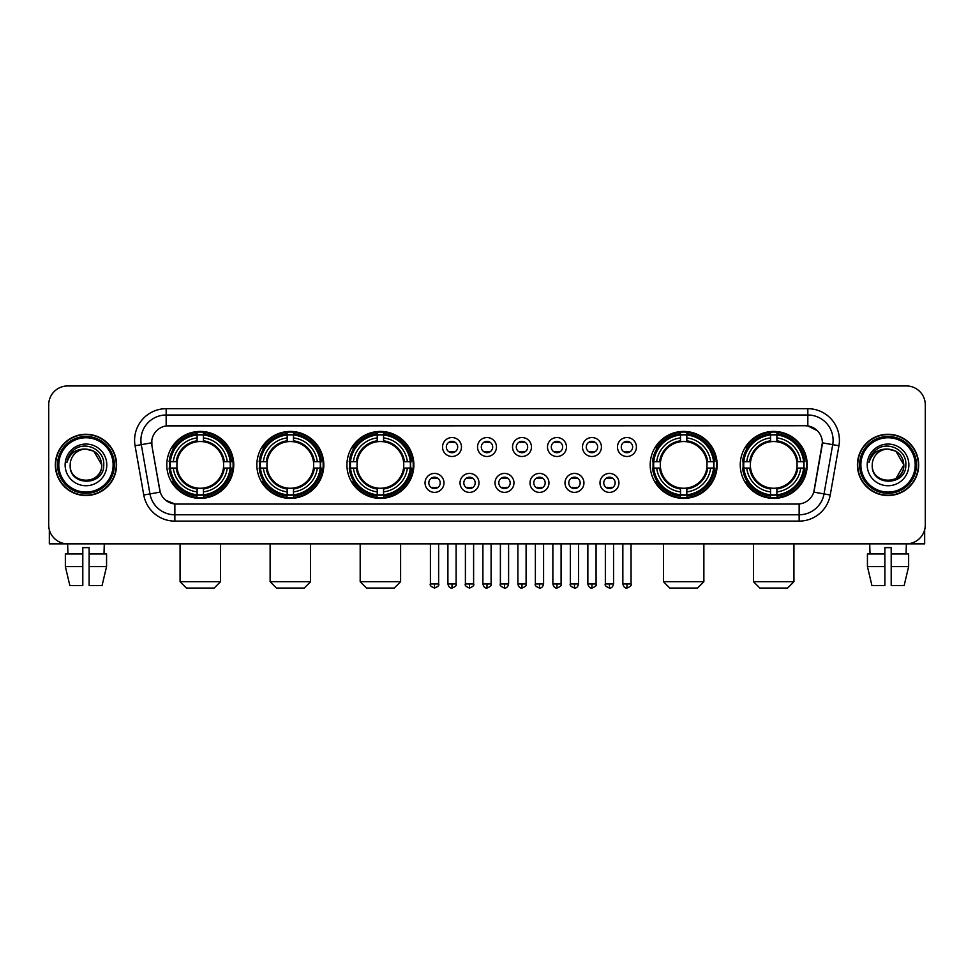 <?xml version="1.0" encoding="UTF-8"?>
<svg xmlns="http://www.w3.org/2000/svg" width="974" height="974" viewBox="0 0 974 974"><rect width="100%" height="100%" fill="white"/><g stroke="black" fill="none" stroke-linecap="round" stroke-linejoin="round"><path stroke-width="1.46" d="M740.252 464.89A33.469 33.469 0 0 0 773.721 498.371A33.469 33.469 0 0 0 807.202 464.89A33.469 33.469 0 0 0 773.721 431.421A33.469 33.469 0 0 0 740.252 464.89M256.856 464.89A33.469 33.469 0 0 0 290.337 498.371A33.469 33.469 0 0 0 323.806 464.89A33.469 33.469 0 0 0 290.337 431.421A33.469 33.469 0 0 0 256.856 464.89M346.927 464.89A33.469 33.469 0 0 0 380.396 498.371A33.469 33.469 0 0 0 413.865 464.89A33.469 33.469 0 0 0 380.396 431.421A33.469 33.469 0 0 0 346.927 464.89M650.194 464.89A33.469 33.469 0 0 0 683.663 498.371A33.469 33.469 0 0 0 717.144 464.89A33.469 33.469 0 0 0 683.663 431.421A33.469 33.469 0 0 0 650.194 464.89M166.798 464.89A33.469 33.469 0 0 0 200.279 498.371A33.469 33.469 0 0 0 233.748 464.89A33.469 33.469 0 0 0 200.279 431.421A33.469 33.469 0 0 0 166.798 464.89M443.986 482.897A9.472 9.472 0 0 1 434.514 492.369A9.472 9.472 0 0 1 425.041 482.897A9.472 9.472 0 0 1 434.514 473.425A9.472 9.472 0 0 1 443.986 482.897M428.828 482.897A5.686 5.686 0 0 0 434.514 488.583A5.686 5.686 0 0 0 440.199 482.897A5.686 5.686 0 0 0 434.514 477.211A5.686 5.686 0 0 0 428.828 482.897M478.977 482.897A9.472 9.472 0 0 1 469.505 492.369A9.472 9.472 0 0 1 460.032 482.897A9.472 9.472 0 0 1 469.505 473.425A9.472 9.472 0 0 1 478.977 482.897M463.819 482.897A5.686 5.686 0 0 0 469.505 488.583A5.686 5.686 0 0 0 475.19 482.897A5.686 5.686 0 0 0 469.505 477.211A5.686 5.686 0 0 0 463.819 482.897M513.968 482.897A9.472 9.472 0 0 1 504.495 492.369A9.472 9.472 0 0 1 495.023 482.897A9.472 9.472 0 0 1 504.495 473.425A9.472 9.472 0 0 1 513.968 482.897M498.81 482.897A5.686 5.686 0 0 0 504.495 488.583A5.686 5.686 0 0 0 510.181 482.897A5.686 5.686 0 0 0 504.495 477.211A5.686 5.686 0 0 0 498.81 482.897M548.959 482.897A9.472 9.472 0 0 1 539.486 492.369A9.472 9.472 0 0 1 530.014 482.897A9.472 9.472 0 0 1 539.486 473.425A9.472 9.472 0 0 1 548.959 482.897M533.801 482.897A5.686 5.686 0 0 0 539.486 488.583A5.686 5.686 0 0 0 545.172 482.897A5.686 5.686 0 0 0 539.486 477.211A5.686 5.686 0 0 0 533.801 482.897M583.95 482.897A9.472 9.472 0 0 1 574.465 492.369A9.472 9.472 0 0 1 564.993 482.897A9.472 9.472 0 0 1 574.465 473.425A9.472 9.472 0 0 1 583.95 482.897M568.792 482.897A5.686 5.686 0 0 0 574.465 488.583A5.686 5.686 0 0 0 580.151 482.897A5.686 5.686 0 0 0 574.465 477.211A5.686 5.686 0 0 0 568.792 482.897M618.928 482.897A9.472 9.472 0 0 1 609.456 492.369A9.472 9.472 0 0 1 599.984 482.897A9.472 9.472 0 0 1 609.456 473.425A9.472 9.472 0 0 1 618.928 482.897M603.77 482.897A5.686 5.686 0 0 0 609.456 488.583A5.686 5.686 0 0 0 615.142 482.897A5.686 5.686 0 0 0 609.456 477.211A5.686 5.686 0 0 0 603.77 482.897M461.481 447.017A9.472 9.472 0 0 1 452.009 456.502A9.472 9.472 0 0 1 442.537 447.017A9.472 9.472 0 0 1 452.009 437.545A9.472 9.472 0 0 1 461.481 447.017M446.323 447.017A5.686 5.686 0 0 0 452.009 452.703A5.686 5.686 0 0 0 457.695 447.017A5.686 5.686 0 0 0 452.009 441.344A5.686 5.686 0 0 0 446.323 447.017M496.472 447.017A9.472 9.472 0 0 1 487 456.502A9.472 9.472 0 0 1 477.528 447.017A9.472 9.472 0 0 1 487 437.545A9.472 9.472 0 0 1 496.472 447.017M481.314 447.017A5.686 5.686 0 0 0 487 452.703A5.686 5.686 0 0 0 492.686 447.017A5.686 5.686 0 0 0 487 441.344A5.686 5.686 0 0 0 481.314 447.017M531.463 447.017A9.472 9.472 0 0 1 521.991 456.502A9.472 9.472 0 0 1 512.519 447.017A9.472 9.472 0 0 1 521.991 437.545A9.472 9.472 0 0 1 531.463 447.017M516.305 447.017A5.686 5.686 0 0 0 521.991 452.703A5.686 5.686 0 0 0 527.677 447.017A5.686 5.686 0 0 0 521.991 441.344A5.686 5.686 0 0 0 516.305 447.017M566.454 447.017A9.472 9.472 0 0 1 556.982 456.502A9.472 9.472 0 0 1 547.498 447.017A9.472 9.472 0 0 1 556.982 437.545A9.472 9.472 0 0 1 566.454 447.017M551.296 447.017A5.686 5.686 0 0 0 556.982 452.703A5.686 5.686 0 0 0 562.655 447.017A5.686 5.686 0 0 0 556.982 441.344A5.686 5.686 0 0 0 551.296 447.017M601.433 447.017A9.472 9.472 0 0 1 591.961 456.502A9.472 9.472 0 0 1 582.489 447.017A9.472 9.472 0 0 1 591.961 437.545A9.472 9.472 0 0 1 601.433 447.017M586.275 447.017A5.686 5.686 0 0 0 591.961 452.703A5.686 5.686 0 0 0 597.646 447.017A5.686 5.686 0 0 0 591.961 441.344A5.686 5.686 0 0 0 586.275 447.017M636.424 447.017A9.472 9.472 0 0 1 626.952 456.502A9.472 9.472 0 0 1 617.479 447.017A9.472 9.472 0 0 1 626.952 437.545A9.472 9.472 0 0 1 636.424 447.017M621.266 447.017A5.686 5.686 0 0 0 626.952 452.703A5.686 5.686 0 0 0 632.637 447.017A5.686 5.686 0 0 0 626.952 441.344A5.686 5.686 0 0 0 621.266 447.017M143.762 495.011L135.069 445.751A31.582 31.582 0 0 1 166.164 408.69L807.836 408.69A31.582 31.582 0 0 1 838.931 445.751L830.238 495.011A31.582 31.582 0 0 1 799.143 521.102L174.857 521.102A31.582 31.582 0 0 1 143.762 495.011L149.972 493.915L141.291 444.655A25.263 25.263 0 0 1 166.164 414.997L807.836 414.997A25.263 25.263 0 0 1 832.709 444.655L824.028 493.915A25.263 25.263 0 0 1 799.143 514.783L174.857 514.783A25.263 25.263 0 0 1 149.972 493.915L160.223 492.101L151.907 445.751A17.057 17.057 0 0 1 168.697 425.735L805.303 425.735A17.057 17.057 0 0 1 822.093 445.751L814.301 489.959A17.057 17.057 0 0 1 797.511 504.057L176.489 504.057A17.057 17.057 0 0 1 159.699 489.959L151.907 445.751L151.834 440.26M169.805 468.056A30.632 30.632 0 0 1 169.805 461.737M653.201 468.056A30.632 30.632 0 0 1 653.201 461.737M349.922 468.056A30.632 30.632 0 0 1 349.922 461.737M259.863 468.056A30.632 30.632 0 0 1 259.863 461.737M743.259 468.056A30.632 30.632 0 0 1 743.259 461.737M55.335 464.89A30.632 30.632 0 0 0 85.968 495.523A30.632 30.632 0 0 0 116.588 464.89A30.632 30.632 0 0 0 85.968 434.27A30.632 30.632 0 0 0 55.335 464.89M857.412 464.89A30.632 30.632 0 0 0 888.032 495.523A30.632 30.632 0 0 0 918.665 464.89A30.632 30.632 0 0 0 888.032 434.27A30.632 30.632 0 0 0 857.412 464.89M166.164 408.69L166.164 425.93L805.303 425.735L807.836 425.93L817.356 430.727M797.511 504.057L176.489 504.057M174.857 521.102L174.857 503.972L165.75 500.246M838.931 445.751L822.36 442.829L813.777 492.101L830.238 495.011M925.3 404.892A18.944 18.944 0 0 0 906.356 385.947L67.644 385.947A18.944 18.944 0 0 0 48.7 404.892L48.7 524.889A18.944 18.944 0 0 0 67.644 543.845L906.356 543.845A18.944 18.944 0 0 0 925.3 524.889L925.3 404.892L925.3 524.889M48.7 404.892L48.7 524.889M906.356 385.947L67.644 385.947M67.924 553.95L67.644 543.845L906.356 543.845L906.076 553.95M49.333 529.746L49.333 543.845L122.59 543.845M65.355 553.95L65.355 566.576L69.848 585.52L65.355 566.576L65.355 553.95L82.802 553.95L82.802 547.632L89.121 547.632L89.121 553.95L106.568 553.95L106.568 566.576L102.075 585.52L106.568 566.576L89.121 566.576L89.121 553.95L89.121 585.52L102.075 585.52M104.279 543.845L103.999 553.95M82.802 553.95L82.802 585.52L69.848 585.52M65.355 566.576L82.802 566.576M113.118 464.89A27.162 27.162 0 0 0 85.968 437.74A27.162 27.162 0 0 0 58.805 464.89A27.162 27.162 0 0 0 85.968 492.053A27.162 27.162 0 0 0 113.118 464.89M114.384 464.89A28.416 28.416 0 0 0 85.968 436.474A28.416 28.416 0 0 0 57.539 464.89A28.416 28.416 0 0 0 85.968 493.319A28.416 28.416 0 0 0 114.384 464.89M116.271 464.89A30.316 30.316 0 0 0 85.968 434.587A30.316 30.316 0 0 0 55.652 464.89A30.316 30.316 0 0 0 85.968 495.206A30.316 30.316 0 0 0 116.271 464.89M101.746 464.89C100.809 455.308 95.549 450.037 85.968 449.111L93.857 451.218L101.746 464.89L93.857 451.218L85.968 449.111L93.857 451.218L101.746 464.89L93.857 451.218L85.968 449.111L93.857 451.218L101.746 464.89C102.72 485.259 69.203 485.259 70.177 464.89C68.764 486.805 104.486 486.318 103.743 464.89C104.912 449.854 85.213 440.297 73.854 449.988C69.897 453.3 67.571 457.5 66.889 462.601C69.872 453.19 76.228 448.697 85.968 449.111L93.857 451.218L101.746 464.89C102.72 485.259 69.203 485.259 70.177 464.89C69.203 485.259 102.72 485.259 101.746 464.89C102.72 485.259 69.203 485.259 70.177 464.89C69.203 485.259 102.72 485.259 101.746 464.89C102.72 485.259 69.203 485.259 70.177 464.89C69.203 485.259 102.72 485.259 101.746 464.89C102.72 485.259 69.203 485.259 70.177 464.89C69.203 485.259 102.72 485.259 101.746 464.89C102.72 485.259 69.203 485.259 70.177 464.89C69.203 485.259 102.72 485.259 101.746 464.89C102.72 485.259 69.203 485.259 70.177 464.89C69.203 485.259 102.72 485.259 101.746 464.89C102.72 485.259 69.203 485.259 70.177 464.89A15.791 15.791 0 0 1 85.968 449.111L93.857 451.218L101.746 464.89C102.38 477.15 86.625 485.296 77.007 477.905M65.124 464.89A20.844 20.844 0 0 0 85.968 485.734A20.844 20.844 0 0 0 106.799 464.89A20.844 20.844 0 0 0 85.968 444.059A20.844 20.844 0 0 0 65.124 464.89M73.854 449.988L69.191 455.528M68.91 456.063L69.324 455.296L68.91 456.063M214.17 588.053L186.375 588.053L180.068 581.734L220.489 581.734L214.17 588.053M203.432 494.792L203.432 496.058A31.326 31.326 0 0 0 231.435 468.056L230.168 468.056A30.06 30.06 0 0 1 203.432 494.792L203.432 491.87A27.162 27.162 0 0 0 227.246 468.056L223.423 468.056A23.364 23.364 0 0 0 203.432 441.746L203.432 435.001A30.06 30.06 0 0 1 230.168 461.737L231.435 461.737A31.326 31.326 0 0 0 203.432 433.734L203.432 435.001M170.377 468.056L169.111 468.056A31.326 31.326 0 0 0 197.113 496.058L197.113 494.792A30.06 30.06 0 0 1 170.377 468.056L173.299 468.056A27.162 27.162 0 0 0 197.113 491.87L197.113 488.047A23.364 23.364 0 0 0 223.423 468.056L224.361 468.056A24.289 24.289 0 0 1 203.432 488.985L203.432 491.87M197.113 435.001L197.113 433.734A31.326 31.326 0 0 0 169.111 461.737L170.377 461.737A30.06 30.06 0 0 1 197.113 435.001L197.113 437.923A27.162 27.162 0 0 0 173.299 461.737L177.122 461.737A23.364 23.364 0 0 0 197.113 488.047L197.113 488.985A24.289 24.289 0 0 1 176.184 468.056L173.299 468.056M170.438 468.056A29.999 29.999 0 0 1 170.438 461.737M203.432 435.061A29.999 29.999 0 0 0 197.113 435.061M230.108 461.737A29.999 29.999 0 0 1 230.108 468.056M230.168 461.737L227.246 461.737A27.162 27.162 0 0 0 203.432 437.923M227.246 468.056L230.168 468.056M197.113 491.87L197.113 494.792M223.423 461.737L227.246 461.737M203.432 488.084L203.432 488.985M197.113 488.047A23.364 23.364 0 0 1 177.122 468.056L176.184 468.056M203.432 494.731A29.999 29.999 0 0 1 197.113 494.731M173.299 461.737L170.377 461.737M197.113 441.697L197.113 437.923M203.432 441.746A23.364 23.364 0 0 0 177.122 461.737L176.184 461.737A24.289 24.289 0 0 1 197.113 440.808M203.432 441.709L203.432 440.808A24.289 24.289 0 0 1 224.361 461.737M173.993 447.845L172.203 447.845A32.836 32.836 0 0 1 233.115 464.89A32.836 32.836 0 0 1 172.203 481.947L173.993 481.947M304.229 588.053L276.433 588.053L270.127 581.734L310.548 581.734L304.229 588.053M293.491 494.792L293.491 496.058A31.326 31.326 0 0 0 321.493 468.056L320.227 468.056A30.06 30.06 0 0 1 293.491 494.792L293.491 491.87A27.162 27.162 0 0 0 317.305 468.056L313.482 468.056A23.364 23.364 0 0 0 293.491 441.746L293.491 435.001A30.06 30.06 0 0 1 320.227 461.737L321.493 461.737A31.326 31.326 0 0 0 293.491 433.734L293.491 435.001M260.435 468.056L259.169 468.056A31.326 31.326 0 0 0 287.172 496.058L287.172 494.792A30.06 30.06 0 0 1 260.435 468.056L263.357 468.056A27.162 27.162 0 0 0 287.172 491.87L287.172 488.047A23.364 23.364 0 0 0 313.482 468.056L314.419 468.056A24.289 24.289 0 0 1 293.491 488.985L293.491 491.87M287.172 435.001L287.172 433.734A31.326 31.326 0 0 0 259.169 461.737L260.435 461.737A30.06 30.06 0 0 1 287.172 435.001L287.172 437.923A27.162 27.162 0 0 0 263.357 461.737L267.18 461.737A23.364 23.364 0 0 0 287.172 488.047L287.172 488.985A24.289 24.289 0 0 1 266.243 468.056L263.357 468.056M260.496 468.056A29.999 29.999 0 0 1 260.496 461.737M293.491 435.061A29.999 29.999 0 0 0 287.172 435.061M320.166 461.737A29.999 29.999 0 0 1 320.166 468.056M320.227 461.737L317.305 461.737A27.162 27.162 0 0 0 293.491 437.923M317.305 468.056L320.227 468.056M287.172 491.87L287.172 494.792M313.482 461.737L317.305 461.737M293.491 488.084L293.491 488.985M287.172 488.047A23.364 23.364 0 0 1 267.18 468.056L266.243 468.056M293.491 494.731A29.999 29.999 0 0 1 287.172 494.731M263.357 461.737L260.435 461.737M287.172 441.697L287.172 437.923M293.491 441.746A23.364 23.364 0 0 0 267.18 461.737L266.243 461.737A24.289 24.289 0 0 1 287.172 440.808M293.491 441.709L293.491 440.808A24.289 24.289 0 0 1 314.419 461.737M264.051 447.845L262.262 447.845A32.836 32.836 0 0 1 323.173 464.89A32.836 32.836 0 0 1 262.262 481.947L264.051 481.947M394.287 588.053L366.504 588.053L360.185 581.734L400.606 581.734L394.287 588.053M383.549 494.792L383.549 496.058A31.326 31.326 0 0 0 411.564 468.056L410.285 468.056A30.06 30.06 0 0 1 383.549 494.792L383.549 491.87A27.162 27.162 0 0 0 407.363 468.056L403.553 468.056A23.364 23.364 0 0 0 383.549 441.746L383.549 435.001A30.06 30.06 0 0 1 410.285 461.737L411.564 461.737A31.326 31.326 0 0 0 383.549 433.734L383.549 435.001M350.494 468.056L349.228 468.056A31.326 31.326 0 0 0 377.23 496.058L377.23 494.792A30.06 30.06 0 0 1 350.494 468.056L353.416 468.056A27.162 27.162 0 0 0 377.23 491.87L377.23 488.047A23.364 23.364 0 0 0 403.553 468.056L404.478 468.056A24.289 24.289 0 0 1 383.549 488.985L383.549 491.87M377.23 435.001L377.23 433.734A31.326 31.326 0 0 0 349.228 461.737L350.494 461.737A30.06 30.06 0 0 1 377.23 435.001L377.23 437.923A27.162 27.162 0 0 0 353.416 461.737L357.239 461.737A23.364 23.364 0 0 0 377.23 488.047L377.23 488.985A24.289 24.289 0 0 1 356.301 468.056L353.416 468.056M350.567 468.056A29.999 29.999 0 0 1 350.567 461.737M383.549 435.061A29.999 29.999 0 0 0 377.23 435.061M410.224 461.737A29.999 29.999 0 0 1 410.224 468.056M410.285 461.737L407.363 461.737A27.162 27.162 0 0 0 383.549 437.923M407.363 468.056L410.285 468.056M377.23 491.87L377.23 494.792M403.553 461.737L407.363 461.737M383.549 488.084L383.549 488.985M377.23 488.047A23.364 23.364 0 0 1 357.239 468.056L356.301 468.056M383.549 494.731A29.999 29.999 0 0 1 377.23 494.731M353.416 461.737L350.494 461.737M377.23 441.697L377.23 437.923M383.549 441.746A23.364 23.364 0 0 0 357.239 461.737L356.301 461.737A24.289 24.289 0 0 1 377.23 440.808M383.549 441.709L383.549 440.808A24.289 24.289 0 0 1 404.478 461.737M354.122 447.845L352.332 447.845A32.836 32.836 0 0 1 413.232 464.89A32.836 32.836 0 0 1 352.332 481.947L354.122 481.947M697.567 588.053L669.771 588.053L663.452 581.734L703.873 581.734L697.567 588.053M686.828 494.792L686.828 496.058A31.326 31.326 0 0 0 714.831 468.056L713.565 468.056A30.06 30.06 0 0 1 686.828 494.792L686.828 491.87A27.162 27.162 0 0 0 710.643 468.056L706.82 468.056A23.364 23.364 0 0 0 686.828 441.746L686.828 435.001A30.06 30.06 0 0 1 713.565 461.737L714.831 461.737A31.326 31.326 0 0 0 686.828 433.734L686.828 435.001M653.773 468.056L652.507 468.056A31.326 31.326 0 0 0 680.509 496.058L680.509 494.792A30.06 30.06 0 0 1 653.773 468.056L656.695 468.056A27.162 27.162 0 0 0 680.509 491.87L680.509 488.047A23.364 23.364 0 0 0 706.82 468.056L707.757 468.056A24.289 24.289 0 0 1 686.828 488.985L686.828 491.87M680.509 435.001L680.509 433.734A31.326 31.326 0 0 0 652.507 461.737L653.773 461.737A30.06 30.06 0 0 1 680.509 435.001L680.509 437.923A27.162 27.162 0 0 0 656.695 461.737L660.518 461.737A23.364 23.364 0 0 0 680.509 488.047L680.509 488.985A24.289 24.289 0 0 1 659.581 468.056L656.695 468.056M653.834 468.056A29.999 29.999 0 0 1 653.834 461.737M686.828 435.061A29.999 29.999 0 0 0 680.509 435.061M713.504 461.737A29.999 29.999 0 0 1 713.504 468.056M713.565 461.737L710.643 461.737A27.162 27.162 0 0 0 686.828 437.923M710.643 468.056L713.565 468.056M680.509 491.87L680.509 494.792M706.82 461.737L710.643 461.737M686.828 488.084L686.828 488.985M680.509 488.047A23.364 23.364 0 0 1 660.518 468.056L659.581 468.056M686.828 494.731A29.999 29.999 0 0 1 680.509 494.731M656.695 461.737L653.773 461.737M680.509 441.697L680.509 437.923M686.828 441.746A23.364 23.364 0 0 0 660.518 461.737L659.581 461.737A24.289 24.289 0 0 1 680.509 440.808M686.828 441.709L686.828 440.808A24.289 24.289 0 0 1 707.757 461.737M657.389 447.845L655.599 447.845A32.836 32.836 0 0 1 716.511 464.89A32.836 32.836 0 0 1 655.599 481.947L657.389 481.947M787.625 588.053L759.83 588.053L753.511 581.734L793.932 581.734L787.625 588.053M776.887 494.792L776.887 496.058A31.326 31.326 0 0 0 804.889 468.056L803.623 468.056A30.06 30.06 0 0 1 776.887 494.792L776.887 491.87A27.162 27.162 0 0 0 800.701 468.056L796.878 468.056A23.364 23.364 0 0 0 776.887 441.746L776.887 435.001A30.06 30.06 0 0 1 803.623 461.737L804.889 461.737A31.326 31.326 0 0 0 776.887 433.734L776.887 435.001M743.832 468.056L742.565 468.056A31.326 31.326 0 0 0 770.568 496.058L770.568 494.792A30.06 30.06 0 0 1 743.832 468.056L746.754 468.056A27.162 27.162 0 0 0 770.568 491.87L770.568 488.047A23.364 23.364 0 0 0 796.878 468.056L797.816 468.056A24.289 24.289 0 0 1 776.887 488.985L776.887 491.87M770.568 435.001L770.568 433.734A31.326 31.326 0 0 0 742.565 461.737L743.832 461.737A30.06 30.06 0 0 1 770.568 435.001L770.568 437.923A27.162 27.162 0 0 0 746.754 461.737L750.577 461.737A23.364 23.364 0 0 0 770.568 488.047L770.568 488.985A24.289 24.289 0 0 1 749.639 468.056L746.754 468.056M743.893 468.056A29.999 29.999 0 0 1 743.893 461.737M776.887 435.061A29.999 29.999 0 0 0 770.568 435.061M803.562 461.737A29.999 29.999 0 0 1 803.562 468.056M803.623 461.737L800.701 461.737A27.162 27.162 0 0 0 776.887 437.923M800.701 468.056L803.623 468.056M770.568 491.87L770.568 494.792M796.878 461.737L800.701 461.737M776.887 488.084L776.887 488.985M770.568 488.047A23.364 23.364 0 0 1 750.577 468.056L749.639 468.056M776.887 494.731A29.999 29.999 0 0 1 770.568 494.731M746.754 461.737L743.832 461.737M770.568 441.697L770.568 437.923M776.887 441.746A23.364 23.364 0 0 0 750.577 461.737L749.639 461.737A24.289 24.289 0 0 1 770.568 440.808M776.887 441.709L776.887 440.808A24.289 24.289 0 0 1 797.816 461.737M747.448 447.845L745.658 447.845A32.836 32.836 0 0 1 806.569 464.89A32.836 32.836 0 0 1 745.658 481.947L747.448 481.947M450.122 452.386L450.122 451.486A4.846 4.846 0 0 0 453.908 451.486L453.908 452.386M453.908 441.66L453.908 442.561A4.846 4.846 0 0 0 450.122 442.561L450.122 441.66M485.101 452.386L485.101 451.486A4.846 4.846 0 0 0 488.899 451.486L488.899 452.386M488.899 441.66L488.899 442.561A4.846 4.846 0 0 0 485.101 442.561L485.101 441.66M520.092 452.386L520.092 451.486A4.846 4.846 0 0 0 523.878 451.486L523.878 452.386M523.878 441.66L523.878 442.561A4.846 4.846 0 0 0 520.092 442.561L520.092 441.66M555.083 452.386L555.083 451.486A4.846 4.846 0 0 0 558.869 451.486L558.869 452.386M558.869 441.66L558.869 442.561A4.846 4.846 0 0 0 555.083 442.561L555.083 441.66M590.074 452.386L590.074 451.486A4.846 4.846 0 0 0 593.86 451.486L593.86 452.386M593.86 441.66L593.86 442.561A4.846 4.846 0 0 0 590.074 442.561L590.074 441.66M625.052 452.386L625.052 451.486A4.846 4.846 0 0 0 628.851 451.486L628.851 452.386M628.851 441.66L628.851 442.561A4.846 4.846 0 0 0 625.052 442.561L625.052 441.66M432.626 488.254L432.626 487.353A4.846 4.846 0 0 0 436.413 487.353L436.413 488.254M436.413 477.54L436.413 478.441A4.846 4.846 0 0 0 432.626 478.441L432.626 477.54M467.605 488.254L467.605 487.353A4.846 4.846 0 0 0 471.404 487.353L471.404 488.254M471.404 477.54L471.404 478.441A4.846 4.846 0 0 0 467.605 478.441L467.605 477.54M502.596 488.254L502.596 487.353A4.846 4.846 0 0 0 506.395 487.353L506.395 488.254M506.395 477.54L506.395 478.441A4.846 4.846 0 0 0 502.596 478.441L502.596 477.54M537.587 488.254L537.587 487.353A4.846 4.846 0 0 0 541.374 487.353L541.374 488.254M541.374 477.54L541.374 478.441A4.846 4.846 0 0 0 537.587 478.441L537.587 477.54M572.578 488.254L572.578 487.353A4.846 4.846 0 0 0 576.365 487.353L576.365 488.254M576.365 477.54L576.365 478.441A4.846 4.846 0 0 0 572.578 478.441L572.578 477.54M607.569 488.254L607.569 487.353A4.846 4.846 0 0 0 611.355 487.353L611.355 488.254M611.355 477.54L611.355 478.441A4.846 4.846 0 0 0 607.569 478.441L607.569 477.54M924.667 529.746L924.667 543.845L851.41 543.845M884.879 553.95L884.879 566.576L867.432 566.576L871.925 585.52L867.432 566.576L867.432 553.95L884.879 553.95L884.879 547.632L891.198 547.632L891.198 553.95L908.645 553.95L908.645 566.576L904.152 585.52L908.645 566.576L891.198 566.576L891.198 553.95M884.879 566.576L884.879 585.52L871.925 585.52M904.152 585.52L891.198 585.52L891.198 566.576M869.721 543.845L870.001 553.95M915.195 464.89A27.162 27.162 0 0 0 888.032 437.74A27.162 27.162 0 0 0 860.882 464.89A27.162 27.162 0 0 0 888.032 492.053A27.162 27.162 0 0 0 915.195 464.89M916.461 464.89A28.416 28.416 0 0 0 888.032 436.474A28.416 28.416 0 0 0 859.616 464.89A28.416 28.416 0 0 0 888.032 493.319A28.416 28.416 0 0 0 916.461 464.89M918.348 464.89A30.316 30.316 0 0 0 888.032 434.587A30.316 30.316 0 0 0 857.729 464.89A30.316 30.316 0 0 0 888.032 495.206A30.316 30.316 0 0 0 918.348 464.89M902.898 459.545L903.823 464.89L895.934 451.218L888.032 449.111L895.934 451.218L903.823 464.89L895.934 451.218L888.032 449.111L895.934 451.218L903.823 464.89L895.934 451.218L888.032 449.111L895.934 451.218L903.823 464.89C904.797 485.259 871.28 485.259 872.254 464.89C870.841 486.805 906.563 486.318 905.82 464.89C906.989 449.854 887.29 440.297 875.93 449.988C871.974 453.3 869.648 457.5 868.966 462.601C871.949 453.19 878.304 448.697 888.032 449.111L895.934 451.218L903.823 464.89C904.797 485.259 871.28 485.259 872.254 464.89C871.28 485.259 904.797 485.259 903.823 464.89L895.934 478.575L903.823 464.89C904.797 485.259 871.28 485.259 872.254 464.89C871.28 485.259 904.797 485.259 903.823 464.89C904.797 485.259 871.28 485.259 872.254 464.89C871.28 485.259 904.797 485.259 903.823 464.89C904.797 485.259 871.28 485.259 872.254 464.89C871.28 485.259 904.797 485.259 903.823 464.89C904.797 485.259 871.28 485.259 872.254 464.89C871.28 485.259 904.797 485.259 903.823 464.89C904.797 485.259 871.28 485.259 872.254 464.89A15.791 15.791 0 0 1 888.032 449.111L895.934 451.218L903.823 464.89C904.456 477.15 888.702 485.296 879.084 477.905M888.032 449.111C897.626 450.037 902.886 455.308 903.823 464.89M867.201 464.89A20.844 20.844 0 0 0 888.032 485.734A20.844 20.844 0 0 0 908.876 464.89A20.844 20.844 0 0 0 888.032 444.059A20.844 20.844 0 0 0 867.201 464.89M875.93 449.988L871.267 455.528M870.987 456.063L871.401 455.296M807.836 408.69L807.836 425.93M135.069 445.751L141.291 444.655A25.263 25.263 0 0 1 140.901 440.26M141.291 444.655L151.64 442.829M799.143 503.972L799.143 521.102M203.432 488.047A23.364 23.364 0 0 0 223.423 468.056M197.113 495.011A30.279 30.279 0 0 0 203.432 495.011M230.388 468.056A30.279 30.279 0 0 0 230.388 461.737M203.432 434.781A30.279 30.279 0 0 0 197.113 434.781M293.491 488.047A23.364 23.364 0 0 0 313.482 468.056M287.172 495.011A30.279 30.279 0 0 0 293.491 495.011M320.446 468.056A30.279 30.279 0 0 0 320.446 461.737M293.491 434.781A30.279 30.279 0 0 0 287.172 434.781M383.549 488.047A23.364 23.364 0 0 0 403.553 468.056M377.23 495.011A30.279 30.279 0 0 0 383.549 495.011M410.504 468.056A30.279 30.279 0 0 0 410.504 461.737M383.549 434.781A30.279 30.279 0 0 0 377.23 434.781M686.828 488.047A23.364 23.364 0 0 0 706.82 468.056M680.509 495.011A30.279 30.279 0 0 0 686.828 495.011M713.784 468.056A30.279 30.279 0 0 0 713.784 461.737M686.828 434.781A30.279 30.279 0 0 0 680.509 434.781M776.887 488.047A23.364 23.364 0 0 0 796.878 468.056M770.568 495.011A30.279 30.279 0 0 0 776.887 495.011M803.842 468.056A30.279 30.279 0 0 0 803.842 461.737M776.887 434.781A30.279 30.279 0 0 0 770.568 434.781M452.009 583.95L447.906 583.95C448.624 586.872 449.988 588.235 452.009 588.053L452.009 583.95L456.112 583.95L456.112 543.845M487 583.95L482.897 583.95C483.615 586.872 484.979 588.235 487 588.053L487 583.95L491.103 583.95L491.103 543.845M521.991 583.95L517.888 583.95C518.594 586.872 519.97 588.235 521.991 588.053L521.991 583.95L526.094 583.95L526.094 543.845M556.982 583.95L552.867 583.95C553.585 586.872 554.961 588.235 556.982 588.053L556.982 583.95L561.085 583.95L561.085 543.845M591.961 583.95L587.858 583.95C588.576 586.872 589.94 588.235 591.961 588.053L591.961 583.95L596.076 583.95L596.076 543.845M626.952 583.95L622.849 583.95C623.567 586.872 624.931 588.235 626.952 588.053L626.952 583.95L631.055 583.95L631.055 543.845M434.514 583.95L430.411 583.95C429.583 585.252 430.946 586.628 434.514 588.053L434.514 583.95L438.629 583.95L438.629 543.845M469.505 583.95L465.402 583.95C464.574 585.252 465.937 586.628 469.505 588.053L469.505 583.95L473.608 583.95L473.608 543.845M504.495 583.95L500.392 583.95C499.552 585.252 500.928 586.628 504.495 588.053L504.495 583.95L508.598 583.95L508.598 543.845M539.486 583.95L535.371 583.95C534.543 585.252 535.907 586.628 539.486 588.053L539.486 583.95L543.589 583.95L543.589 543.845M574.465 583.95L570.362 583.95C569.534 585.252 570.898 586.628 574.465 588.053L574.465 583.95L578.58 583.95L578.58 543.845M609.456 583.95L605.353 583.95C604.525 585.252 605.889 586.628 609.456 588.053L609.456 583.95L613.559 583.95L613.559 543.845M220.489 543.845L220.489 581.734M180.068 543.845L180.068 581.734M310.548 543.845L310.548 581.734M270.127 543.845L270.127 581.734M400.606 543.845L400.606 581.734M360.185 543.845L360.185 581.734M703.873 543.845L703.873 581.734M663.452 543.845L663.452 581.734M793.932 543.845L793.932 581.734M753.511 543.845L753.511 581.734M447.906 583.95L447.906 543.845M456.112 583.95C456.952 585.252 455.576 586.628 452.009 588.053M482.897 583.95L482.897 543.845M491.103 583.95C491.943 585.252 490.567 586.628 487 588.053M517.888 583.95L517.888 543.845M526.094 583.95C526.922 585.252 525.558 586.628 521.991 588.053M552.867 583.95L552.867 543.845M561.085 583.95C561.913 585.252 560.549 586.628 556.982 588.053M587.858 583.95L587.858 543.845M596.076 583.95C596.904 585.252 595.54 586.628 591.961 588.053M622.849 583.95L622.849 543.845M631.055 583.95C631.895 585.252 630.519 586.628 626.952 588.053M430.411 583.95L430.411 543.845M438.629 583.95C439.457 585.252 438.093 586.628 434.514 588.053M465.402 583.95L465.402 543.845M473.608 583.95C474.448 585.252 473.072 586.628 469.505 588.053M500.392 583.95L500.392 543.845M508.598 583.95C507.88 586.872 506.517 588.235 504.495 588.053M535.371 583.95L535.371 543.845M543.589 583.95C542.871 586.872 541.507 588.235 539.486 588.053M570.362 583.95L570.362 543.845M578.58 583.95C577.862 586.872 576.486 588.235 574.465 588.053M605.353 583.95L605.353 543.845M613.559 583.95C612.853 586.872 611.477 588.235 609.456 588.053"/></g></svg>
